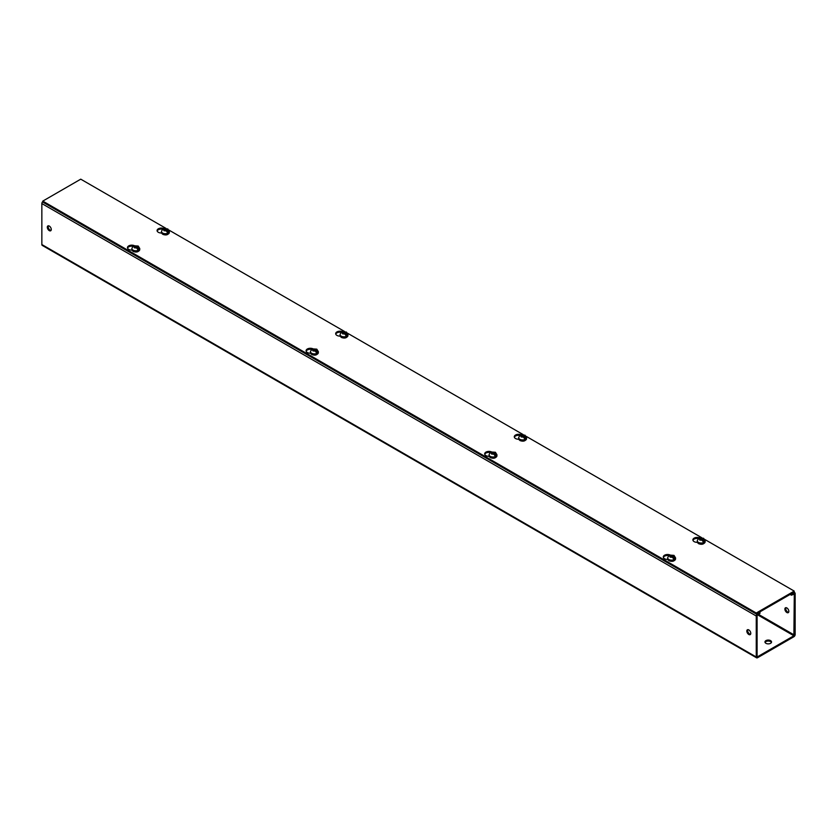 <?xml version="1.0" encoding="UTF-8"?>
<svg xmlns="http://www.w3.org/2000/svg" width="837" height="837" viewBox="0 0 837 837"><rect width="100%" height="100%" fill="white"/><g stroke="black" fill="none" stroke-linecap="round" stroke-linejoin="round"><path stroke-width="1.26" d="M161.551 233.01A4.269 2.469 180 0 1 158.329 232.288A4.269 2.469 180 0 1 157.084 230.541A4.269 2.469 180 0 1 159.428 228.344A4.269 2.469 180 0 1 163.895 228.553M157.168 231.033A4.269 2.469 180 0 1 162.692 229.181M131.953 250.096A4.269 2.469 180 0 1 128.731 249.374A4.269 2.469 180 0 1 127.475 247.637A4.269 2.469 180 0 1 129.829 245.429A4.269 2.469 180 0 1 134.297 245.649M127.569 248.118A4.269 2.469 180 0 1 133.093 246.266M340.146 336.118A4.269 2.469 180 0 1 336.934 335.396A4.269 2.469 180 0 1 335.679 333.66A4.269 2.469 180 0 1 338.033 331.452A4.269 2.469 180 0 1 342.49 331.672M335.763 334.141A4.269 2.469 180 0 1 341.297 332.289M310.548 353.214A4.269 2.469 180 0 1 307.325 352.492A4.269 2.469 180 0 1 306.08 350.745A4.269 2.469 180 0 1 308.424 348.548A4.269 2.469 180 0 1 312.892 348.767M306.164 351.237A4.269 2.469 180 0 1 311.688 349.385M518.752 439.237A4.269 2.469 180 0 1 515.529 438.515A4.269 2.469 180 0 1 514.284 436.768A4.269 2.469 180 0 1 516.628 434.57A4.269 2.469 180 0 1 521.095 434.78M514.368 437.259A4.269 2.469 180 0 1 519.892 435.407M489.143 456.322A4.269 2.469 180 0 1 485.931 455.6A4.269 2.469 180 0 1 484.675 453.863A4.269 2.469 180 0 1 487.029 451.656A4.269 2.469 180 0 1 491.486 451.875M484.759 454.345A4.269 2.469 180 0 1 490.294 452.493M697.347 542.345A4.269 2.469 180 0 1 694.135 541.623A4.269 2.469 180 0 1 692.879 539.886A4.269 2.469 180 0 1 695.223 537.678A4.269 2.469 180 0 1 699.69 537.898M692.963 540.367A4.269 2.469 180 0 1 698.487 538.515M667.748 559.44A4.269 2.469 180 0 1 664.526 558.718A4.269 2.469 180 0 1 663.281 556.971A4.269 2.469 180 0 1 665.624 554.774A4.269 2.469 180 0 1 670.092 554.983M663.364 557.463A4.269 2.469 180 0 1 668.889 555.611M756.25 613.992L794.219 592.073L794.219 591.089L756.25 613.019L756.25 613.992L42.781 202.083L42.781 201.1L80.75 179.17L165.956 228.365M169.011 230.123L344.562 331.483M347.606 333.241L523.156 434.591M526.201 436.349L701.762 537.71M704.806 539.467L794.219 591.089M756.25 613.019L42.781 201.1M765.928 643.308A3.285 1.894 180 0 1 764.966 641.969A3.285 1.894 180 0 1 766.995 640.211A3.285 1.894 180 0 1 770.584 640.629A3.285 1.894 180 0 1 771.547 641.969A3.285 1.894 180 0 1 769.517 643.726A3.285 1.894 180 0 1 765.928 643.308M765.081 642.46A3.285 1.894 180 0 1 767.403 641.111A3.285 1.894 180 0 1 770.584 641.602A3.285 1.894 180 0 1 771.432 642.46M785.953 607.683A2.804 1.611 -120 0 0 787.711 612.035A2.804 1.611 -120 0 0 788.621 612.297M786.864 607.944A2.804 1.611 -120 0 0 785.462 607.808A2.804 1.611 -120 0 0 785.033 610.058A2.804 1.611 -120 0 0 786.864 612.517A2.804 1.611 -120 0 0 788.255 612.663A2.804 1.611 -120 0 0 788.684 610.414A2.804 1.611 -120 0 0 786.864 607.944M49.289 230.635A2.804 1.611 60 0 1 47.458 228.166A2.804 1.611 60 0 1 47.887 225.927A2.804 1.611 60 0 1 49.289 226.063A2.804 1.611 60 0 1 51.12 228.532A2.804 1.611 60 0 1 50.691 230.771A2.804 1.611 60 0 1 49.289 230.635M51.047 230.416A2.804 1.611 60 0 1 50.136 230.144A2.804 1.611 60 0 1 48.379 225.791M748.801 634.488A2.804 1.611 60 0 1 746.97 632.029A2.804 1.611 60 0 1 747.399 629.78A2.804 1.611 60 0 1 748.801 629.916A2.804 1.611 60 0 1 750.632 632.385A2.804 1.611 60 0 1 750.203 634.634A2.804 1.611 60 0 1 748.801 634.488M750.559 634.268A2.804 1.611 60 0 1 749.649 634.007A2.804 1.611 60 0 1 747.891 629.654M42.781 201.602A1.81 1.046 120 0 0 41.85 203.558L756.25 616.011L756.25 656.993A1.81 1.046 -60 0 0 756.617 657.83A1.81 1.046 -60 0 0 757.527 657.736L793.874 636.748A1.81 1.046 -60 0 0 795.15 634.54L795.15 593.548A1.81 1.046 -60 0 0 794.773 592.722A1.81 1.046 -60 0 0 793.874 592.805L791.425 594.218L791.425 595.201L794.303 594.04L793.874 635.775L757.506 614.776M757.527 656.752L793.874 635.775M756.25 616.011A1.81 1.046 -60 0 1 757.527 613.793L759.965 612.381L759.965 613.364L757.098 615.519L757.098 656.511M41.85 203.558L41.85 244.54A1.81 1.046 120 0 0 42.227 245.377L756.617 657.83M790.118 594.437L791.425 595.201M523.784 437.322L523.784 436.265L524.433 436.642L525.782 438.714A3.923 2.26 -0 0 1 524.893 439.226L523.533 437.155L521.42 436.778L520.771 435.554L519.421 436.067M524.433 436.642L524.056 435.261L520.311 435.554L523.784 435.418L523.784 436.265M525.197 440.398L520.185 440.503M525.782 438.714L524.297 437.856M522.319 435.418L522.319 436.705L521.42 436.192M523.784 436.705L522.319 436.705M494.175 454.407L494.175 453.351L494.824 453.727L496.184 455.799A3.923 2.26 -0 0 1 495.284 456.311L493.935 454.24L491.821 453.874L491.173 452.65L489.812 453.152M494.824 453.727L494.447 452.346L490.712 452.639L494.175 452.514L494.175 453.351M495.588 457.483L490.576 457.588M496.184 455.799L494.698 454.941M492.711 452.514L492.711 453.8L491.821 453.277M494.175 453.8L492.711 453.8M702.379 540.43L702.379 539.373L703.028 539.75L704.377 541.821A3.923 2.26 -0 0 1 703.488 542.334L702.138 540.263L700.025 539.896L699.376 538.672L698.016 539.174M703.028 539.75L702.651 538.369L698.905 538.662L702.379 538.526L702.379 539.373M703.791 543.506L698.78 543.611M704.377 541.821L702.902 540.964M700.914 538.526L700.914 539.823L700.025 539.3M702.379 539.823L700.914 539.823M672.781 557.526L672.781 556.469L673.429 556.846L674.779 558.917A3.923 2.26 -0 0 1 673.89 559.43L672.529 557.358L670.416 556.982L669.767 555.758L668.418 556.27M673.429 556.846L673.053 555.465L669.307 555.758L672.781 555.622L672.781 556.469M674.193 560.602L669.181 560.706M674.779 558.917L673.293 558.059M671.316 555.622L671.316 556.908L670.416 556.396M672.781 556.908L671.316 556.908M315.58 351.299L315.58 350.243L316.229 350.619L317.579 352.691A3.923 2.26 -0 0 1 316.689 353.204L315.329 351.132L313.216 350.755L313.216 349.908L311.218 350.044M316.229 350.619L315.852 349.238L312.107 349.531L315.58 349.395L315.58 350.243M316.993 354.375L311.981 354.48M317.579 352.691L316.104 351.833M314.116 349.395L314.116 350.682L313.216 350.169M315.58 350.682L314.116 350.682M345.179 334.204L345.179 333.147L345.827 333.524L347.188 335.595A3.923 2.26 -0 0 1 346.288 336.108L344.938 334.036L342.825 333.67L342.176 332.446L340.816 332.948M345.827 333.524L345.451 332.143L341.716 332.435L345.179 332.299L345.179 333.147M346.591 337.28L341.58 337.384M347.188 335.595L345.702 334.737M343.714 332.299L343.714 333.597L342.825 333.074M345.179 333.597L343.714 333.597M136.975 248.181L136.975 247.124L137.624 247.501L138.984 249.572A3.923 2.26 -0 0 1 138.095 250.085L136.734 248.014L134.621 247.647L133.972 246.423L132.623 246.925M137.624 247.501L137.247 246.12L133.512 246.413L136.975 246.287L136.975 247.124M138.387 251.257L133.386 251.362M138.984 249.572L137.498 248.715M135.51 246.287L135.51 247.574L134.621 247.051M136.975 247.574L135.51 247.574M166.584 231.096L166.584 230.039L167.233 230.416L168.582 232.487A3.923 2.26 -0 0 1 167.693 233L166.333 230.928L164.219 230.552L163.571 229.328L162.221 229.84M167.233 230.416L166.856 229.035L163.11 229.328L166.584 229.192L166.584 230.039M167.996 234.172L162.985 234.276M168.582 232.487L167.107 231.629M165.119 229.192L165.119 230.478L164.219 229.966M166.584 230.478L165.119 230.478M756.25 656.993L41.85 244.54M794.303 635.021L758.374 614.285M519.808 440.283A3.944 2.281 180 0 1 518.658 438.672L519.923 440.524C523.209 441.779 525.416 441.162 526.546 438.672A3.944 2.281 180 0 1 524.108 440.785A3.944 2.281 180 0 1 519.808 440.283M520.771 434.895L524.998 435.167L526.546 437.646A3.944 2.281 180 0 1 524.108 439.749A3.944 2.281 180 0 1 519.808 439.258A3.944 2.281 180 0 1 518.658 437.646L519.704 435.512M523.533 437.155L521.148 436.935L520.771 435.554M490.21 457.379A3.944 2.281 180 0 1 489.049 455.767L490.315 457.619C493.61 458.875 495.818 458.257 496.948 455.767A3.944 2.281 180 0 1 494.51 457.87A3.944 2.281 180 0 1 490.21 457.379M491.173 451.99L495.399 452.262L496.948 454.732A3.944 2.281 180 0 1 494.51 456.845A3.944 2.281 180 0 1 490.21 456.343A3.944 2.281 180 0 1 489.049 454.732L490.095 452.608M493.935 454.24L491.549 454.031L491.173 452.65M698.414 543.401A3.944 2.281 180 0 1 697.252 541.79L698.518 543.642C701.804 544.897 704.022 544.28 705.141 541.79A3.944 2.281 180 0 1 702.714 543.893A3.944 2.281 180 0 1 698.414 543.401M699.366 538.013L703.593 538.275L705.141 540.754A3.944 2.281 180 0 1 702.714 542.868A3.944 2.281 180 0 1 698.414 542.366A3.944 2.281 180 0 1 697.252 540.754L698.299 538.63M702.138 540.263L699.753 540.053L699.376 538.672M668.805 560.487A3.944 2.281 180 0 1 667.654 558.875L668.92 560.727C672.205 561.983 674.413 561.365 675.543 558.875A3.944 2.281 180 0 1 673.105 560.989A3.944 2.281 180 0 1 668.805 560.487M669.767 555.098L673.994 555.37L675.543 557.85A3.944 2.281 180 0 1 673.105 559.953A3.944 2.281 180 0 1 668.805 559.461A3.944 2.281 180 0 1 667.654 557.85L668.7 555.716M672.529 557.358L670.144 557.139L669.767 555.758M311.605 354.26A3.944 2.281 180 0 1 310.454 352.649L311.72 354.501C315.005 355.756 317.213 355.139 318.342 352.649A3.944 2.281 180 0 1 315.905 354.762A3.944 2.281 180 0 1 311.605 354.26M312.567 348.872L316.794 349.144L318.342 351.624A3.944 2.281 180 0 1 315.905 353.727A3.944 2.281 180 0 1 311.605 353.235A3.944 2.281 180 0 1 310.454 351.624L311.5 349.489M315.329 351.132L312.944 350.912L312.567 349.542M341.214 337.175A3.944 2.281 180 0 1 340.052 335.564L341.318 337.416C344.614 338.671 346.821 338.054 347.951 335.564A3.944 2.281 180 0 1 345.514 337.667A3.944 2.281 180 0 1 341.214 337.175M342.176 331.787L346.403 332.048L347.951 334.528A3.944 2.281 180 0 1 345.514 336.641A3.944 2.281 180 0 1 341.214 336.139A3.944 2.281 180 0 1 340.052 334.528L341.098 332.404M344.938 334.036L342.553 333.827L342.176 332.446M133.01 251.152A3.944 2.281 180 0 1 131.859 249.541L133.114 251.393C136.41 252.648 138.618 252.031 139.748 249.541A3.944 2.281 180 0 1 137.31 251.644A3.944 2.281 180 0 1 133.01 251.152M133.972 245.764L138.199 246.036L139.748 248.505A3.944 2.281 180 0 1 137.31 250.619A3.944 2.281 180 0 1 133.01 250.117A3.944 2.281 180 0 1 131.859 248.505L132.895 246.381M136.734 248.014L134.349 247.804L133.972 246.423M162.608 234.057A3.944 2.281 180 0 1 161.457 232.445L162.723 234.297C166.008 235.553 168.216 234.935 169.346 232.445A3.944 2.281 180 0 1 166.908 234.559A3.944 2.281 180 0 1 162.608 234.057M163.571 228.668L167.798 228.94L169.346 231.42A3.944 2.281 180 0 1 166.908 233.523A3.944 2.281 180 0 1 162.608 233.031A3.944 2.281 180 0 1 161.457 231.42L162.504 229.286M166.333 230.928L163.947 230.709L163.571 229.328M793.936 592.23L794.773 592.722M526.546 437.646L526.546 438.672M518.658 437.646L518.658 438.672M496.948 454.732L496.948 455.767M489.049 454.732L489.049 455.767M705.141 540.754L705.141 541.79M697.252 540.754L697.252 541.79M675.543 557.85L675.543 558.875M667.654 557.85L667.654 558.875M318.342 351.624L318.342 352.649M310.454 351.624L310.454 352.649M347.951 334.528L347.951 335.564M340.052 334.528L340.052 335.564M139.748 248.505L139.748 249.541M131.859 248.505L131.859 249.541M169.346 231.42L169.346 232.445M161.457 231.42L161.457 232.445"/></g></svg>
